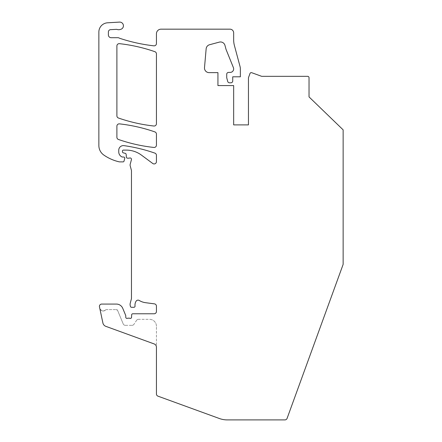<?xml version="1.0" encoding="UTF-8"?>
<svg xmlns="http://www.w3.org/2000/svg" width="442" height="442" viewBox="0 0 442 442"><rect width="100%" height="100%" fill="white"/><g stroke="black" fill="none" stroke-linecap="round" stroke-linejoin="round"><path stroke-width="0.33" stroke-dasharray="2.21 1.66" d="M105.688 309.914C103.058 311.709 101.085 311.157 99.765 308.256L102.892 322.958A4.624 4.624 0 0 0 105.831 326.345L154.153 343.931A3.47 3.47 0 0 1 156.435 347.169L156.435 326.262A6.934 6.934 0 0 0 149.501 319.328L138.495 319.328A2.309 2.309 0 0 0 136.567 320.362L133.943 324.306A2.309 2.309 0 0 1 132.02 325.34L125.34 325.34A2.309 2.309 0 0 1 123.202 323.909A2.309 2.309 0 0 0 125.34 325.34A2.309 2.309 0 0 1 123.202 323.909L117.633 310.472L123.202 323.909A2.315 2.315 0 0 0 125.34 325.34L132.02 325.34A2.309 2.309 0 0 0 133.948 324.306L136.567 320.362A2.309 2.309 0 0 1 138.495 319.328L149.501 319.328A6.934 6.934 0 0 1 156.435 326.262L156.435 393.982A2.309 2.309 0 0 0 157.954 396.154L219.365 418.508A23.122 23.122 0 0 0 227.271 419.9L284.919 419.9A2.309 2.309 0 0 0 287.09 418.381L343.08 264.548A0.923 0.923 0 0 0 343.136 264.233L343.136 129.849L309.03 96.909L309.03 77.72A1.387 1.387 0 0 0 307.643 76.333L261.929 76.333A1.387 1.387 0 0 1 261.454 76.251L251.752 72.72A1.387 1.387 0 0 0 249.973 73.549L248.537 77.494A1.387 1.387 0 0 0 248.454 77.963L248.454 124.887L233.658 124.887L233.658 85.582L217.934 85.582L217.934 72.632L209.11 72.632A4.624 4.624 0 0 1 204.502 67.609L206.149 48.802A4.624 4.624 0 0 1 209.558 44.736L219.304 42.123A4.624 4.624 0 0 1 224.967 45.393L225.967 49.139A4.624 4.624 0 0 0 226.149 49.675L233.404 67.637A3.47 3.47 0 0 1 230.188 72.405L228.569 72.405A1.851 1.851 0 0 0 226.718 74.25L226.718 77.72L227.713 81.439A1.851 1.851 0 0 0 229.503 82.809L230.884 82.809A1.851 1.851 0 0 0 232.73 80.958L232.73 76.797L240.36 76.797L240.36 68.935A9.249 9.249 0 0 0 240.045 66.543L234.404 45.487A21.962 21.962 0 0 1 233.658 39.802L233.658 32.868A3.702 3.702 0 0 0 229.956 29.166L161.059 29.166A4.624 4.624 0 0 0 156.435 33.791L156.435 43.526A2.309 2.309 0 0 1 153.86 45.824A168.314 168.314 0 0 1 119.881 38.349A4.624 4.624 0 0 1 119.086 37.995A2.309 2.309 0 0 0 117.959 37.703L111.163 37.703A2.774 2.774 0 0 1 108.389 34.929L108.389 31.968A2.309 2.309 0 0 1 110.577 29.658L116.312 29.354A2.309 2.309 0 0 1 117.185 29.476A4.624 4.624 0 0 0 120.009 29.526A4.624 4.624 0 0 1 120.439 29.421A3.702 3.702 0 0 0 123.39 25.321A3.702 3.702 0 0 0 119.5 22.1L107.572 22.802A9.249 9.249 0 0 0 98.864 32.034L98.864 145.556A11.558 11.558 0 0 0 103.82 155.043A43.929 43.929 0 0 0 119.152 161.822A2.309 2.309 0 0 0 119.666 161.877L123.103 161.877A0.923 0.923 0 0 0 123.992 161.192L124.721 158.479A1.155 1.155 0 0 0 123.605 157.02L122.451 157.02A1.155 1.155 0 0 1 121.959 156.916A5.547 5.547 0 0 1 118.749 151.882L118.749 150.225A4.624 4.624 0 0 1 124.014 145.645A161.844 161.844 0 0 1 154.882 153.125A2.309 2.309 0 0 1 156.435 155.308L156.435 161.623A2.309 2.309 0 0 1 152.75 163.485L141.418 155.098A25.432 25.432 0 0 0 126.29 150.109L123.373 150.109A0.923 0.923 0 0 0 122.451 151.037L122.451 151.716A1.155 1.155 0 0 0 123.307 152.833L125.29 153.363A1.155 1.155 0 0 1 126.141 154.38L126.384 157.125A1.155 1.155 0 0 0 127.534 158.181L128.799 158.181A2.309 2.309 0 0 0 129.6 158.037A1.387 1.387 0 0 1 131.423 159.695L130.158 164.424A2.309 2.309 0 0 0 130.158 165.623L131.385 170.209A2.309 2.309 0 0 1 131.467 170.811L131.467 298.041A4.624 4.624 0 0 1 131.307 299.24L130.235 303.24A4.624 4.624 0 0 0 130.235 305.632L130.451 306.45A1.155 1.155 0 0 0 131.572 307.306L133.887 307.306A1.155 1.155 0 0 0 135.031 306.008A7.398 7.398 0 0 1 136.081 301.234A2.309 2.309 0 0 1 139.247 300.472A16.183 16.183 0 0 0 145.534 302.687L154.424 303.858A2.309 2.309 0 0 1 156.435 306.151L156.435 311.466A2.309 2.309 0 0 1 154.12 313.776L132.804 313.776A1.155 1.155 0 0 0 131.65 314.886L131.55 317.295A1.155 1.155 0 0 1 129.981 318.323A2.309 2.309 0 0 0 129.152 318.174L128.18 318.174A2.309 2.309 0 0 0 127.346 318.323A1.155 1.155 0 0 1 125.777 317.245L125.777 315.859A1.155 1.155 0 0 0 125.688 315.417L122.76 308.35A6.934 6.934 0 0 0 116.356 304.068L101.732 304.068A2.309 2.309 0 0 0 99.472 306.858L99.765 308.256C101.439 311.256 103.411 311.809 105.688 309.908L106.362 309.615L105.688 309.908A0.923 0.923 0 0 1 106.362 309.615L116.356 309.615L106.362 309.615M117.633 310.472A1.387 1.387 0 0 0 116.356 309.615A1.387 1.387 0 0 1 117.633 310.472L116.356 309.615A1.387 1.387 0 0 1 117.633 310.472M99.765 308.256A3.47 3.47 0 0 0 105.688 309.908M156.435 123.716L156.435 53.869A2.309 2.309 0 0 0 154.882 51.686A161.844 161.844 0 0 0 119.467 43.664A2.309 2.309 0 0 0 116.898 45.962L116.898 115.837A2.309 2.309 0 0 0 118.45 118.02A161.844 161.844 0 0 0 153.871 126.014A2.309 2.309 0 0 0 156.435 123.716M116.898 137.291A2.309 2.309 0 0 0 118.456 139.479A161.844 161.844 0 0 0 153.871 147.451A2.309 2.309 0 0 0 156.435 145.153L156.435 134.086A2.309 2.309 0 0 0 154.882 131.904A161.844 161.844 0 0 0 119.467 123.87A2.309 2.309 0 0 0 116.898 126.169L116.898 137.291M156.435 326.262A6.934 6.934 0 0 0 149.501 319.328A6.934 6.934 0 0 1 156.435 326.262M138.495 319.328A2.309 2.309 0 0 0 136.567 320.362A2.309 2.309 0 0 1 138.495 319.328M132.02 325.34A2.309 2.309 0 0 0 133.943 324.306A2.309 2.309 0 0 1 132.02 325.34"/><path stroke-width="0.66" d="M156.435 347.169L156.435 393.982A2.309 2.309 0 0 0 157.954 396.154L219.365 418.508A23.122 23.122 0 0 0 227.271 419.9L284.919 419.9A2.309 2.309 0 0 0 287.09 418.381L343.08 264.548A0.923 0.923 0 0 0 343.136 264.233L343.136 129.849L309.03 96.909L309.03 77.72A1.387 1.387 0 0 0 307.643 76.333L261.929 76.333A1.387 1.387 0 0 1 261.454 76.251L251.752 72.72A1.387 1.387 0 0 0 249.973 73.549L248.537 77.494A1.387 1.387 0 0 0 248.454 77.963L248.454 124.887L233.658 124.887L233.658 85.582L217.934 85.582L217.934 72.632L209.11 72.632A4.624 4.624 0 0 1 204.502 67.609L206.149 48.802A4.624 4.624 0 0 1 209.558 44.736L219.304 42.123A4.624 4.624 0 0 1 224.967 45.393L225.967 49.139A4.624 4.624 0 0 0 226.149 49.675L233.404 67.637A3.47 3.47 0 0 1 230.188 72.405L228.569 72.405A1.851 1.851 0 0 0 226.718 74.25L226.718 77.72L227.713 81.439A1.851 1.851 0 0 0 229.503 82.809L230.884 82.809A1.851 1.851 0 0 0 232.73 80.958L232.73 76.797L240.36 76.797L240.36 68.935A9.249 9.249 0 0 0 240.045 66.543L234.404 45.487A21.962 21.962 0 0 1 233.658 39.802L233.658 32.868A3.702 3.702 0 0 0 229.956 29.166L161.059 29.166A4.624 4.624 0 0 0 156.435 33.791L156.435 43.526A2.309 2.309 0 0 1 153.86 45.824A168.314 168.314 0 0 1 119.881 38.349A4.624 4.624 0 0 1 119.086 37.995A2.309 2.309 0 0 0 117.959 37.703L111.163 37.703A2.774 2.774 0 0 1 108.389 34.929L108.389 31.968A2.309 2.309 0 0 1 110.577 29.658L116.312 29.354A2.309 2.309 0 0 1 117.185 29.476A4.624 4.624 0 0 0 120.009 29.526A4.624 4.624 0 0 1 120.439 29.421A3.702 3.702 0 0 0 123.39 25.321A3.702 3.702 0 0 0 119.5 22.1L107.572 22.802A9.249 9.249 0 0 0 98.864 32.034L98.864 145.556A11.558 11.558 0 0 0 103.82 155.043A43.929 43.929 0 0 0 119.152 161.822A2.309 2.309 0 0 0 119.666 161.877L123.103 161.877A0.923 0.923 0 0 0 123.992 161.192L124.721 158.479A1.155 1.155 0 0 0 123.605 157.02L122.451 157.02A1.155 1.155 0 0 1 121.959 156.916A5.547 5.547 0 0 1 118.749 151.882L118.749 150.225A4.624 4.624 0 0 1 124.014 145.645A161.844 161.844 0 0 1 154.882 153.125A2.309 2.309 0 0 1 156.435 155.308L156.435 161.623A2.309 2.309 0 0 1 152.75 163.485L141.418 155.098A25.432 25.432 0 0 0 126.29 150.109L123.373 150.109A0.923 0.923 0 0 0 122.451 151.037L122.451 151.716A1.155 1.155 0 0 0 123.307 152.833L125.29 153.363A1.155 1.155 0 0 1 126.141 154.38L126.384 157.125A1.155 1.155 0 0 0 127.534 158.181L128.799 158.181A2.309 2.309 0 0 0 129.6 158.037A1.387 1.387 0 0 1 131.423 159.695L130.158 164.424A2.309 2.309 0 0 0 130.158 165.623L131.385 170.209A2.309 2.309 0 0 1 131.467 170.811L131.467 298.041A4.624 4.624 0 0 1 131.307 299.24L130.235 303.24A4.624 4.624 0 0 0 130.235 305.632L130.451 306.45A1.155 1.155 0 0 0 131.572 307.306L133.887 307.306A1.155 1.155 0 0 0 135.031 306.008A7.398 7.398 0 0 1 136.081 301.234A2.309 2.309 0 0 1 139.247 300.472A16.183 16.183 0 0 0 145.534 302.687L154.424 303.858A2.309 2.309 0 0 1 156.435 306.151L156.435 311.466A2.309 2.309 0 0 1 154.12 313.776L132.804 313.776A1.155 1.155 0 0 0 131.65 314.886L131.55 317.295A1.155 1.155 0 0 1 129.981 318.323A2.309 2.309 0 0 0 129.152 318.174L128.18 318.174A2.309 2.309 0 0 0 127.346 318.323A1.155 1.155 0 0 1 125.777 317.245L125.777 315.859A1.155 1.155 0 0 0 125.688 315.417L122.76 308.35A6.934 6.934 0 0 0 116.356 304.068L101.732 304.068A2.309 2.309 0 0 0 99.472 306.858L102.892 322.958A4.624 4.624 0 0 0 105.831 326.345L154.153 343.931A3.47 3.47 0 0 1 156.435 347.169M156.435 53.869L156.435 123.716A2.309 2.309 0 0 1 153.871 126.014A161.844 161.844 0 0 1 118.45 118.02A2.309 2.309 0 0 1 116.898 115.837L116.898 45.962A2.309 2.309 0 0 1 119.467 43.664A161.844 161.844 0 0 1 154.882 51.686A2.309 2.309 0 0 1 156.435 53.869M154.882 131.904A161.844 161.844 0 0 0 119.467 123.87A2.309 2.309 0 0 0 116.898 126.169L116.898 137.291A2.309 2.309 0 0 0 118.456 139.479A161.844 161.844 0 0 0 153.871 147.451A2.309 2.309 0 0 0 156.435 145.153L156.435 134.086A2.309 2.309 0 0 0 154.882 131.904"/></g></svg>
